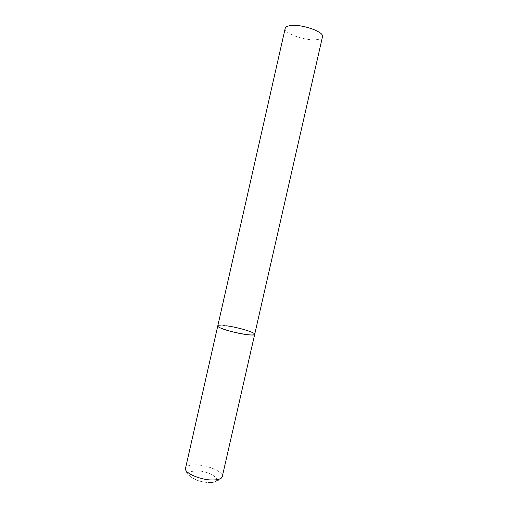 <?xml version="1.0" encoding="UTF-8"?>
<svg xmlns="http://www.w3.org/2000/svg" width="508" height="508" viewBox="0 0 508 508"><rect width="100%" height="100%" fill="white"/><g stroke="black" fill="none" stroke-linecap="round" stroke-linejoin="round"><path stroke-width="0.38" stroke-dasharray="2.54 1.91" d="M254.692 334.334C254.768 333.807 253.727 333.07 251.568 332.143C242.659 328.124 217.665 323.501 217.773 325.945C218.192 325.133 221.113 325.082 226.53 325.806M322.472 36.817C322.148 38.056 320.732 38.919 318.224 39.408C307.772 41.783 283.318 33.712 285.198 28.353M194.983 464.858C206.915 464.636 223.844 471.78 222.282 476.599C220.942 480.117 218.275 480.295 218.338 480.32C217.627 479.933 217.488 481.997 210.077 482.6C203.391 482.448 197.415 480.892 192.151 477.945L187.363 473.202C187.211 473.005 185.744 472.389 185.528 468.249C186.265 466.052 189.421 464.922 194.983 464.858M196.12 470.903C210.915 470.471 225.895 482.441 210.02 482.549C202.076 482.27 195.618 480.339 190.646 476.758C187.408 473.227 189.23 471.278 196.12 470.903"/><path stroke-width="0.76" d="M226.53 325.806C238.119 327.311 255.568 332.543 254.692 334.334C254.362 335.121 251.606 335.191 246.418 334.543C234.639 333.096 216.618 327.635 217.773 325.945C217.684 326.428 218.573 327.095 220.44 327.946C228.886 331.997 255.232 336.868 254.692 334.334L222.282 476.599C221.653 478.701 218.669 479.825 213.322 479.99C201.174 480.416 183.712 472.904 185.528 468.249L285.198 28.353C285.471 27.222 286.709 26.397 288.912 25.876C299.002 23.07 324.796 31.585 322.472 36.817L254.692 334.334"/></g></svg>
